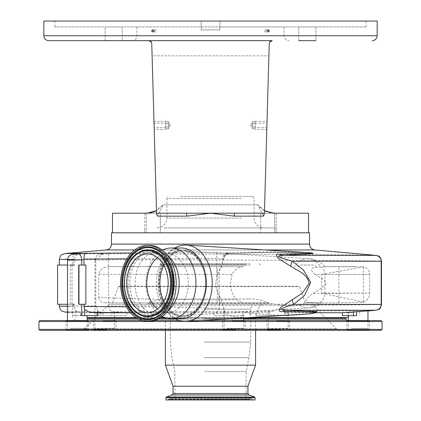 <?xml version="1.0" encoding="UTF-8"?>
<svg xmlns="http://www.w3.org/2000/svg" width="421" height="421" viewBox="0 0 421 421"><rect width="100%" height="100%" fill="white"/><g stroke="black" fill="none" stroke-linecap="round" stroke-linejoin="round"><path stroke-width="0.32" stroke-dasharray="2.1 1.58" d="M57.566 304.267L72.07 304.267L72.07 265.056L57.566 265.056M67.492 260.12L72.844 259.82L72.844 265.056L74.196 265.056L74.201 259.199C49.104 259.468 56.298 259.615 95.783 259.641L95.778 305.956C56.314 305.988 49.12 306.135 74.196 306.404L74.196 304.267L59.377 304.267L72.07 304.267M72.844 265.056L72.07 265.056M375.837 255.373C380.489 255.147 342.315 254.747 284.08 254.4L108.229 253.784L101.65 254.3C99.73 254.242 100.33 254.068 103.445 253.784C60.898 253.763 53.635 253.605 81.663 253.31C77.706 253.468 75.217 255.431 74.201 259.199L67.549 259.273M67.492 306.33L74.196 306.404L75.754 310.593L78.674 312.261L67.492 312.108M381.194 304.367C385.894 304.593 347.857 304.983 289.022 305.325L108.623 305.956L108.623 259.946L97.856 260.157C94.962 260.152 94.272 260.083 95.778 259.946L94.983 260.062L94.983 328.385L114.591 328.385L94.983 328.385M97.856 315.639L126.91 315.639L97.856 315.639L97.856 311.372L95.778 305.956M70.36 265.056L70.27 304.267L67.492 304.267M81.742 315.639L72.844 315.639L72.844 304.267L70.27 304.267M70.36 328.385L87.094 328.385L70.36 328.385M78.701 304.267L85.858 304.267M78.701 265.056L85.858 265.056M126.347 306.772L143.235 306.856C167.326 306.998 192.718 307.519 219.409 308.419L219.409 295.621L223.693 307.767L224.204 310.282C226.803 315.371 232.339 317.671 240.817 317.187C243.101 317.081 244.017 316.618 243.57 315.792L242.938 314.155L244.59 312.508L249.932 312.735C272.055 315.703 291.374 316.113 307.893 313.961A30.675 21.692 -90 0 0 308.493 313.94M308.493 252.642A30.675 21.692 -90 0 0 306.662 252.637C279.302 251.753 252.579 251.795 226.482 252.758L224.204 256.3L222.309 263.193L216.847 276.318L215.705 283.291C215.762 287.748 216.999 291.858 219.409 295.621M131.305 252.958L216.389 252.584L227.345 253.137L229.356 253.579A5.883 5.71 111.1 0 0 223.562 259.436L216.847 258.441L126.916 258.826M174.773 247.995A38.232 27.033 -90 0 0 158.138 283.291A38.232 27.033 -90 0 0 174.773 318.581M243.691 317.944L243.57 315.639L213.779 315.639L243.57 315.639M182.772 315.639A32.349 22.876 -90 0 0 183.772 315.608A32.349 22.876 -90 0 0 205.648 283.291A32.349 22.876 -90 0 0 183.772 250.969A32.349 22.876 -90 0 0 182.772 250.937A32.349 22.876 -90 0 0 163.79 265.235A32.349 22.876 90 0 1 179.599 251.253A32.349 22.876 90 0 1 182.772 250.937A32.349 22.876 90 0 1 205.648 283.291A32.349 22.876 90 0 1 182.772 315.639A32.349 22.876 90 0 1 179.599 315.329A32.349 22.876 90 0 1 163.79 301.347A32.349 22.876 -90 0 0 182.772 315.639M226.956 328.385L243.691 328.385L226.956 328.385M348.235 317.602L87.094 317.602M135.972 317.602L160.806 317.602M165.1 317.602L249.211 317.602M219.409 308.419C218.909 311.424 217.031 312.861 213.779 312.719L130.489 312.719M72.844 315.639L97.172 315.639M81.111 315.639L81.111 312.666L101.024 312.719L101.024 315.639M313.213 293.426L324.88 285.896L326.17 283.291L324.88 280.681L315.318 274.466L369.67 274.466L321.712 274.466L321.712 293.095L369.67 293.095L313.213 293.426C309.367 295.142 303.057 302.257 307.83 302.294L318.113 302.894L337.521 302.899L304.804 302.899L299.784 305.351C290.679 306.467 280.17 305.646 268.251 302.899L105.692 302.899L242.628 302.899L236.023 299.473L219.046 299.957L219.046 274.466L232.013 274.466C234.839 269.429 238.612 266.819 243.338 266.625L109.181 266.625L243.338 266.625M321.712 274.466L363.434 266.819L323.854 266.625L313.161 267.64C310.498 269.14 311.214 271.413 315.318 274.466M299.784 305.351A24.644 17.429 -90 0 0 308.309 307.914A24.644 17.429 -90 0 0 318.113 302.894C322.218 302.152 324.475 298.884 324.88 293.095L324.88 285.896A24.644 17.429 -90 0 0 324.975 283.291A24.644 17.429 -90 0 0 324.88 280.681L324.88 274.466A7.841 5.547 90 0 0 320.502 266.798A24.644 17.429 -90 0 0 308.44 258.678A24.644 17.429 -90 0 0 308.309 258.668A24.644 17.429 -90 0 0 294.711 266.625M232.013 274.466L230.529 283.291C230.571 289.343 232.403 294.742 236.023 299.473M242.628 302.899L268.251 302.899M304.804 302.899L321.76 302.899A24.671 24.671 0 0 1 308.309 307.914L183.772 315.608M112.602 302.899L118.369 286.596L119.001 286.233L298.889 286.233L299.526 286.596L305.293 302.899M321.76 302.899L319.213 302.899M323.854 266.625L355.529 266.625M337.521 302.899L363.434 302.173L321.712 293.095M109.181 266.625C103.482 266.567 100.003 269.182 98.74 274.466L217.315 274.466A7.841 0.758 -90 0 0 216.557 266.625M222.909 266.625A7.841 3.863 90 0 0 219.046 274.466L217.315 274.466L217.315 299.957L151.576 299.226L98.74 297.5L98.74 274.466M98.74 297.5C99.54 301.073 101.856 302.873 105.692 302.899M297.358 266.625A19.298 19.292 90 0 1 300.762 265.056L313.403 265.056A19.298 19.292 90 0 1 316.813 266.625M189.413 317.602L345.294 317.602L189.413 317.602M229.234 253.71C226.309 254.047 224.482 255.642 223.751 258.499L223.693 258.815A5.883 5.873 134.1 0 1 229.398 253.689L264.362 252.474L306.372 252.653A9.804 4.347 -88.2 0 0 306.662 252.637C311.119 252.868 312.961 253.1 312.187 253.321M143.235 306.856A5.883 2.494 -89.7 0 0 145.487 312.719L130.415 312.635M80.553 315.639L80.553 312.719C81.674 312.703 81.048 312.55 78.674 312.261C55.067 311.993 61.882 311.845 99.119 311.819L103.04 312.529L101.024 312.719M244.59 312.508L249.853 312.719M108.623 305.956C108.871 308.498 109.902 310.309 111.718 311.382L114.028 311.945L126.91 312.719L256.168 312.719L256.168 315.639L288.785 315.639L256.168 315.639M288.175 328.385L268.566 328.385L288.175 328.385L288.075 311.177L284.554 312.329L288.785 312.719L348.235 312.719L348.193 315.639L356.629 315.639M342.473 315.639L348.199 315.639L348.193 312.719L356.466 311.945L356.466 315.639M315.366 312.719L313.471 312.74L316.287 312.398M316.213 312.456L312.219 313.04L316.108 312.487M307.893 313.961L312.219 313.04M112.96 311.814L272.734 311.266L266.351 312.208L256.168 312.719M365.091 310.987C369.975 310.677 368.175 310.903 359.692 311.661L356.466 311.945M272.734 311.266C278.27 308.325 287.369 308.235 288.075 311.177C344.204 310.835 380.289 310.451 375.837 310.23M351.23 328.385L367.965 328.385L351.23 328.385M99.119 311.819L97.856 311.372M108.623 259.946L108.613 259.646L288.943 260.273C347.825 260.62 385.92 261.009 381.194 261.231M229.356 253.579L229.498 253.642C254.079 252.305 279.47 251.958 305.672 252.605L311.551 252.984M309.514 232.802L111.486 232.802M308.535 232.802L112.465 232.802L308.535 232.802M264.488 210.7L257.831 204.822L263.546 216.136L257.831 204.822C262.546 210.547 267.977 213.342 274.118 213.194L112.465 213.194M155.365 211.253L163.169 204.822L157.454 216.136L163.169 204.822L156.512 210.7M108.229 253.784C108.739 253.784 108.865 255.736 108.613 259.646M103.445 253.784L102.761 253.831L95.783 259.641M74.196 259.689L72.844 259.82A5.883 2.663 84.4 0 1 74.822 253.984M223.619 259.173A5.883 5.799 121.5 0 1 229.498 253.642L228.124 253.595L226.482 252.758M306.072 252.621A9.804 4.347 -88.2 0 0 306.372 252.653L312.208 253.1M227.345 253.137A5.883 4.963 98.4 0 0 222.309 258.999L222.309 263.193M228.124 253.595A5.883 5.72 -59.3 0 0 224.204 256.3M274.692 213.194L146.308 213.194L274.692 213.194L274.692 232.802L260.688 232.802L274.692 232.802L260.688 232.802L274.692 232.802L274.692 213.194M308.535 213.194L146.882 213.194M260.688 213.194L260.688 232.802L260.688 213.194M160.312 213.194L160.312 232.802L146.308 232.802L160.312 232.802L146.308 232.802L160.312 232.802L160.312 213.194M146.308 213.194L146.308 232.802L146.308 213.194M276.181 213.194L276.181 232.802L144.819 232.802L276.181 232.802M144.819 213.194L144.819 232.802M164.09 232.802L276.134 232.802L164.09 232.802M164.09 227.903L276.134 227.903L164.09 227.903M172.721 227.903L263.93 227.903L172.721 227.903M241.349 198.391L166.874 198.391L241.349 198.391M180.451 196.433L252.995 196.433L180.451 196.433M152.06 212.447L153.349 212.047M151.365 42.121L151.76 43.516L156.601 213.905L152.113 55.814L268.887 55.814L152.113 55.814L151.76 43.516L156.601 213.905L157.454 216.136L187.013 216.136L210.5 213.194L233.987 216.136L234.692 213.194L264.42 213.194L234.692 213.194L264.42 213.194L269.24 43.516L264.42 213.194M154.154 127.752L153.975 121.532L154.154 127.752L165.911 127.421L165.737 121.195L153.975 121.532M165.737 121.195L165.911 127.421M156.58 213.194L234.692 213.194M154.318 30.854A1.068 1.005 -90 0 0 155.323 31.922A1.068 1.005 -90 0 0 156.328 30.854A1.068 1.005 -90 0 0 155.323 29.78A1.068 1.005 -90 0 0 154.318 30.854M264.672 30.854A1.068 1.005 90 0 0 265.677 31.922A1.068 1.005 90 0 0 266.682 30.854A1.068 1.005 90 0 0 265.677 29.78A1.068 1.005 90 0 0 264.672 30.854M267.025 121.532L266.846 127.752L267.025 121.532L255.263 121.195L255.089 127.421L266.846 127.752M233.987 216.136L263.546 216.136L264.399 213.905L269.24 43.516L269.603 42.174A2.942 2.942 0 0 1 272.177 40.658L149.134 40.658M255.089 127.421L255.263 121.195M43.842 21.05L201.164 21.05L201.164 29.875L219.836 29.875L219.836 26.933L366.175 26.933L54.825 26.933L284.028 26.933L219.836 26.933L219.836 21.05L219.836 29.875L201.164 29.875L201.164 21.05L54.825 21.05L54.825 26.933M366.175 26.933L366.175 21.05L219.836 21.05L377.158 21.05M105.103 40.658L105.103 26.933L105.103 40.658L122.222 40.658L105.103 40.658L122.222 40.658L105.103 40.658L122.222 40.658L122.222 26.933L105.103 26.933L122.222 26.933L105.103 26.933L122.222 26.933L122.222 40.658M298.778 40.658L298.778 26.933L298.778 40.658L315.897 40.658L298.778 40.658L315.897 40.658L298.778 40.658L315.897 40.658L315.897 26.933L298.778 26.933L315.897 26.933L298.778 26.933L315.897 26.933L315.897 40.658M272.177 40.658L271.866 40.658M284.028 26.933L284.028 35.753L136.972 35.753L284.028 35.753A4.899 4.899 0 0 0 288.927 40.658M136.972 26.933L136.972 35.753A4.899 4.899 0 0 1 132.073 40.658M149.939 40.658L271.061 40.658M151.76 43.516L151.397 42.174L148.908 40.642M272.092 40.642L269.603 42.174M154.207 129.563L154.028 123.337L154.207 129.563L165.963 129.226L165.79 123.006L154.028 123.337M165.79 123.006L165.963 129.226M266.972 123.337L266.793 129.563L266.972 123.337L255.21 123.006L255.037 129.226L266.793 129.563M255.037 129.226L255.21 123.006M151.397 42.174A2.942 2.942 0 0 0 148.823 40.658L149.808 40.826M150.713 41.347L151.66 42.831M187.013 216.136L186.308 213.194M366.175 21.05L54.825 21.05M165.953 128.768L165.8 123.464L165.953 128.768L168.616 128.689L168.468 123.39L165.8 123.464M168.468 123.39L168.616 128.689L170.137 125.995L168.468 123.39M165.9 126.958L165.748 121.658L165.9 126.958L168.568 126.884L168.416 121.58L165.748 121.658M168.416 121.58L168.568 126.884L170.084 124.184L168.416 121.58M255.2 123.464L255.047 128.768L255.2 123.464L252.532 123.39L252.384 128.689L255.047 128.768M252.384 128.689L252.532 123.39L250.863 125.995L252.384 128.689M255.252 121.658L255.1 126.958L255.252 121.658L252.584 121.58L252.432 126.884L255.1 126.958M252.432 126.884L252.584 121.58L250.916 124.184L252.432 126.884M189.108 320.544L347.257 320.544L189.108 320.544M235.728 320.544L222.125 320.544L235.728 320.544M75.454 320.544L89.057 320.544L88.568 321.034L66.018 321.034L88.568 321.034L88.568 329.853L66.018 329.853L88.568 329.853L89.057 330.348L65.529 330.348L89.057 330.348M106.629 320.544L93.025 320.544L106.629 320.544M280.212 320.544L266.609 320.544L280.212 320.544M356.319 320.544L369.922 320.544L369.433 321.034L346.888 321.034L369.433 321.034L369.433 329.853L346.888 329.853L369.433 329.853L369.922 330.348L346.399 330.348L369.922 330.348M381.079 320.544L39.921 320.544M142.34 320.544L154.439 320.544M179.088 320.544L201.627 320.544M276.608 321.034L289.648 321.034L276.608 321.034M103.024 321.034L116.059 321.034L103.024 321.034M232.124 321.034L245.159 321.034L232.124 321.034M280.133 329.853L267.098 329.853L280.133 329.853M106.55 329.853L93.515 329.853L106.55 329.853M235.649 329.853L222.614 329.853L235.649 329.853M381.079 330.348L39.921 330.348M276.534 330.348L290.137 330.348L276.534 330.348M102.945 330.348L116.549 330.348L102.945 330.348M232.045 330.348L245.654 330.348L222.125 330.348L222.614 329.853L222.614 321.034L222.125 320.544M230.755 330.348L81.027 330.348L230.755 330.348M168.879 298.973L249.011 298.973L168.879 298.973C161.885 298.689 155.286 300.126 149.081 303.283L147.439 304.267L109.134 304.267L84.489 328.912L336.511 328.912L84.489 328.912L81.027 330.348M149.081 303.283L268.814 303.283L270.45 304.267L311.866 304.267L109.134 304.267M268.814 303.283C262.588 300.126 255.989 298.689 249.011 298.973M270.45 304.267L147.439 304.267M218.525 304.267L159.196 304.267L218.525 304.267M255.594 365.149L165.406 365.149M247.948 386.225L173.052 386.225M255.058 399.95L165.942 399.95M217.194 399.95L167.711 399.95L217.194 399.95M216.578 399.95L171.631 399.95L216.578 399.95M216.068 399.95L174.915 399.95L216.068 399.95M204.932 371.522L246.085 371.522L204.932 371.522M204.09 304.267L251.479 304.267L204.09 304.267M119.001 286.233L298.889 286.233M201.843 286.233L216.047 286.233M338.91 302.825L338.91 266.625M313.403 265.056L300.762 265.056M70.27 265.056L67.492 265.056M245.853 264.662L160.501 264.662L245.853 264.662M245.159 263.683L161.485 263.683L245.159 263.683M245.853 265.056L160.501 265.056L245.853 265.056M171.289 263.683L249.711 263.683L171.289 263.683L171.289 265.056L249.711 265.056L171.289 265.056M249.711 263.683L249.711 265.056M147.418 312.65L167.521 312.65A29.359 20.761 90 0 1 164.643 312.366A29.359 20.761 90 0 1 157.47 308.982M157.47 257.599A29.359 20.761 90 0 1 164.643 254.21A29.359 20.761 90 0 1 167.521 253.931A29.359 20.761 90 0 1 188.282 283.291A29.359 20.761 90 0 1 167.521 312.65M147.418 253.931L167.521 253.931M157.122 252.068L151.865 252.068C163.222 251.511 174.041 266.782 173.478 283.896C173.557 300.583 162.922 315.024 151.865 314.513A31.222 22.076 90 0 1 129.784 283.291A31.222 22.076 90 0 1 151.865 252.068A31.222 22.076 90 0 1 173.941 283.291A31.222 22.076 90 0 1 151.865 314.513L157.122 314.513A31.222 22.076 90 0 1 152.544 313.834A31.222 22.076 90 0 1 135.046 283.291A31.222 22.076 90 0 1 152.544 252.747A31.222 22.076 90 0 1 157.122 252.068A31.222 22.076 90 0 1 168.195 256.278M168.195 310.303A31.222 22.076 90 0 1 157.122 314.513M182.077 316.624A33.333 23.571 90 0 1 158.512 283.291A33.333 23.571 90 0 1 182.077 249.958A33.333 23.571 90 0 1 205.648 283.291A33.333 23.571 90 0 1 182.077 316.624L182.772 316.624A33.333 23.571 90 0 1 159.201 283.291A33.333 23.571 90 0 1 182.772 249.958A33.333 23.571 90 0 1 204.543 270.529M204.543 296.052A33.333 23.571 90 0 1 182.772 316.624M182.077 249.958L182.772 249.958M181.277 318.581A35.29 24.955 90 0 1 156.323 283.291A35.29 24.955 90 0 1 181.277 247.995M165.811 317.813A35.29 24.955 90 0 1 146.034 283.291A35.29 24.955 90 0 1 165.811 248.764M149.36 321.228A37.937 26.828 90 0 1 122.532 283.291A37.937 26.828 90 0 1 149.36 245.354M216.847 276.318L216.847 258.441A5.883 0.479 89.8 0 0 216.389 252.584M224.204 310.282L224.204 315.639M249.932 312.735L249.932 315.639M213.779 312.719L213.779 315.639M118.369 286.596L299.526 286.596M217.031 302.899L217.315 299.957L219.046 299.957L220.493 302.899M243.691 318.092L166.842 318.092M160.043 318.092L136.736 318.092M87.094 318.092L345.788 318.092M345.788 319.071L87.094 319.071M138.504 319.071L158.275 319.071M175.652 319.071L243.691 319.071M126.91 312.719L126.91 315.639M288.785 312.719L288.785 315.639M269.635 311.661L269.635 315.639M75.754 310.593L75.754 315.639M100.166 311.945L100.166 315.639M114.028 311.945L114.028 315.639M111.718 311.382L111.718 315.639M268.151 311.945L268.151 315.639M287.106 311.661L287.106 315.639M285.622 311.945L285.622 315.639M359.692 311.661L359.692 315.639M243.059 314.724L243.059 315.639M223.693 307.767L223.693 315.639M106.118 249.963L314.882 249.963M111.486 244.106L309.514 244.106M265.151 249.963L134.599 249.963M241.349 218.099L166.874 218.099L241.349 218.099M257.831 204.822L163.169 204.822L257.831 204.822M377.158 35.753L43.842 35.753M382.058 321.523L38.943 321.523M382.058 329.364L38.943 329.364M203.443 318.581L255.594 318.581L203.443 318.581M247.948 393.519L173.052 393.519M248.979 394.993L172.021 394.993M254.542 397.019L166.458 397.019M255.058 397.756L165.942 397.756M217.078 399.466L168.432 399.466L217.078 399.466M217.057 399.108L168.584 399.108L217.057 399.108M204.285 399.108L250.242 399.108L204.285 399.108M204.306 399.466L250.095 399.466L204.306 399.466M204.469 357.65L249.048 357.65L204.469 357.65M204.211 342.084L250.695 342.084L204.211 342.084M204.211 309.167L250.695 309.167L204.211 309.167M138.093 313.729A33.517 23.702 90 0 1 124.311 283.291A33.517 23.702 90 0 1 138.093 252.847M158.364 250.737A35.69 25.239 90 0 1 158.47 250.805L158.259 250.669A35.843 25.344 90 0 1 173.105 283.291A35.843 25.344 90 0 1 158.259 315.913L158.47 315.776A35.69 25.239 90 0 1 158.364 315.845M150.823 251.032A32.254 22.808 90 0 1 173.631 283.291A32.254 22.808 90 0 1 150.823 315.545A32.254 22.808 90 0 1 128.016 283.291A32.254 22.808 90 0 1 150.823 251.032M158.47 250.805A35.69 25.239 90 0 1 173.252 283.291A35.69 25.239 90 0 1 158.47 315.776C177.999 304.751 177.999 261.825 158.47 250.805M137.988 313.661A33.37 23.597 90 0 1 124.163 283.291A33.37 23.597 90 0 1 137.988 252.916M67.492 320.544L67.492 328.385M224.083 315.639L224.083 319.155M224.083 320.544L224.083 328.385M67.492 312.256L72.765 312.719L72.765 317.602M308.309 258.668L183.772 250.969M363.307 302.273C367.333 300.536 369.454 297.473 369.67 293.095L369.67 274.466C369.385 270.382 367.265 267.814 363.307 266.767M324.975 266.625A24.671 24.671 0 0 0 308.414 258.673M73.743 320.544L75.212 319.071L75.212 318.092L75.706 317.602M367.965 310.993L348.235 312.719L348.235 315.639M268.566 315.639L268.566 328.385M348.356 320.544L348.356 328.385M103.04 312.529L103.04 315.639M114.591 315.639L114.591 328.385M284.554 312.329L284.554 315.639M367.965 320.544L367.965 328.385M242.938 314.155L242.938 315.639M243.691 320.544L243.691 328.385M87.094 320.544L87.094 328.385M94.983 260.062C94.088 259.546 97.593 254.168 98.03 254.894L102.761 253.831M144.866 232.802L144.866 227.903M252.995 196.433L254.126 198.391L254.126 218.099C254.705 224.051 257.973 227.319 263.93 227.903M157.07 227.903C163.027 227.319 166.295 224.051 166.874 218.099L166.874 198.391L168.005 196.433M276.134 232.802L276.134 227.903M155.323 31.922L152.597 31.922M265.677 31.922L268.403 31.922M265.677 29.78L268.403 29.78M155.323 29.78L152.597 29.78M290.137 330.348L289.648 329.853L289.648 321.034L290.137 320.544M116.549 330.348L116.059 329.853L116.059 321.034L116.549 320.544M245.654 330.348L245.159 329.853L245.159 321.034L245.654 320.544M311.866 304.267L336.511 328.912L339.973 330.348M65.529 320.544L66.018 321.034L66.018 329.853L65.529 330.348M93.025 320.544L93.515 321.034L93.515 329.853L93.025 330.348M266.609 320.544L267.098 321.034L267.098 329.853L266.609 330.348M346.399 320.544L346.888 321.034L346.888 329.853L346.399 330.348M255.594 330.348L255.594 318.581C255.689 312.956 257.757 308.183 261.804 304.267M165.406 330.348L165.406 318.581C165.311 312.956 163.243 308.183 159.196 304.267M171.631 399.95L169.668 398.382L167.711 399.95M249.369 399.95L251.332 398.382L169.668 398.382L251.332 398.382L253.289 399.95M246.085 399.95L246.085 371.522L249.048 357.65L250.695 342.084L250.695 309.167L251.479 304.267M169.521 304.267L170.305 309.167L170.305 342.084L171.952 357.65L174.915 371.522L174.915 399.95M363.434 302.173L363.434 266.819M259.515 263.683L260.499 265.056M160.501 265.056L161.485 263.683M164.643 312.366L179.599 315.329M164.643 254.21L179.599 251.253M138.199 313.798C120.132 303.915 120.132 262.667 138.199 252.784M152.544 313.834L162.08 316.692M152.544 252.747L162.08 249.885"/><path stroke-width="0.63" d="M67.492 304.267L57.566 304.267L57.566 265.056L67.492 265.056M74.196 304.267L72.844 304.267M74.196 265.056L70.36 265.056M67.549 259.273L59.377 259.452L59.377 265.056M59.377 304.267L59.377 306.146L67.492 306.33M126.916 258.826L83.984 259.11L83.995 259.599L81.742 259.82C72.428 260.194 62.303 260.283 70.36 259.925M78.701 304.267L78.701 265.056L85.858 265.056L85.858 304.267L78.701 304.267M83.995 259.599L83.995 265.056M83.995 304.267L83.995 306.488L126.347 306.772M174.773 318.581A38.232 27.033 -90 0 0 185.172 321.523A38.232 27.033 -90 0 0 186.356 321.486L308.493 313.94A30.675 21.692 -90 0 0 314.829 312.187L283.138 311.577C278.86 312.056 278.134 310.593 280.954 307.183L302.199 293.232L309.256 283.291C306.956 273.566 297.573 270.703 290.695 266.282L279.323 259.052C275.255 255.51 275.323 253.895 279.528 254.21L312.187 253.321A30.675 21.692 -90 0 0 308.493 252.642L186.356 245.096A38.232 27.033 -90 0 0 185.172 245.059A38.232 27.033 -90 0 0 174.773 247.995M186.356 321.486A38.232 27.033 -90 0 0 212.21 283.291A38.232 27.033 -90 0 0 186.356 245.096M87.094 317.602L135.972 317.602M160.806 317.602L165.1 317.602M249.211 317.602L348.235 317.602L348.235 315.639M130.489 312.719L97.172 312.719L97.172 315.639L81.742 315.639L81.742 304.267M163.79 265.235A32.349 22.876 -90 0 0 159.896 283.291A32.349 22.876 -90 0 0 163.79 301.347A32.349 22.876 90 0 1 163.79 265.235M130.415 312.635L89.536 312.361L97.172 312.719M89.536 312.361L84.658 309.346L83.995 306.488M67.492 312.108L64.855 312.024C61.961 310.793 60.829 312.261 59.377 306.146M367.965 320.544L367.965 310.84L342.473 312.719L315.366 312.719M311.551 252.984L313.366 253.521L278.665 255.815C278.713 256.715 279.918 257.51 282.275 258.199L292.258 261.231L303.383 269.966L310.719 282.407L304.541 295.453L293.705 304.367L283.759 307.63C278.286 309.988 284.254 310.351 286.59 310.23L316.85 311.645L316.213 312.456M367.965 310.993L375.837 310.23L286.59 310.23A9.804 7.883 -86.3 0 0 283.138 311.577M313.366 253.521A9.804 8.783 86.4 0 1 312.187 253.321L312.198 253.1A30.707 30.707 0 0 0 308.493 252.642M308.493 313.94A30.707 30.707 0 0 0 316.108 312.487L314.829 312.187A9.804 8.004 -88.6 0 1 316.85 311.645M292.137 299.531A9.804 4.131 56.9 0 0 293.705 304.367L381.494 304.404L381.494 261.194L381.194 261.231L381.194 304.367C380.916 307.704 379.132 309.656 375.837 310.23M356.629 311.661L356.629 315.639L342.473 315.639L342.473 312.719M279.528 254.21A9.804 7.988 85.8 0 0 282.765 255.373L375.837 255.373C379.132 255.942 380.916 257.899 381.194 261.231L292.258 261.231A9.804 4.089 -57.8 0 0 290.695 266.282M375.837 255.373L314.882 249.963L265.151 249.963M134.599 249.963L106.118 249.963L64.855 253.574L81.663 253.31L75.049 253.958C71.733 254.4 72.928 254.4 78.622 253.958L85.61 253.274L131.305 252.958M111.486 244.106L111.486 232.802L309.514 232.802L309.514 244.106L111.486 244.106C111.207 247.437 109.418 249.395 106.118 249.963M112.465 232.802L112.465 213.194L146.882 213.194L152.06 212.447M264.488 210.7L274.118 213.194L308.535 213.194L308.535 232.802M233.987 216.136L210.5 213.194L187.013 216.136L186.308 213.194L264.42 213.194L263.546 216.136L233.987 216.136L234.692 213.194M156.512 210.7L146.882 213.194M83.984 259.11C84.005 255.41 84.553 253.463 85.61 253.274M81.742 265.056L81.742 259.82A5.883 2.663 -95.6 0 0 78.622 253.958M81.663 253.31L74.938 253.968A5.883 2.663 84.4 0 1 75.049 253.958M74.822 253.984A5.883 2.663 84.4 0 1 74.938 253.968L72.286 254.316C71.975 253.542 66.618 257.473 67.492 260.12L67.492 320.544M276.181 213.194L274.692 213.194L276.181 213.194M146.308 213.194L144.819 213.194L146.308 213.194M153.349 212.047L155.365 211.253M187.013 216.136L157.454 216.136L156.601 213.905L156.58 213.194L186.308 213.194M122.222 40.658L148.908 40.642L151.397 42.174L151.76 43.516L156.58 213.194M264.42 213.194L269.24 43.516L269.603 42.174L272.092 40.642L148.908 40.642M315.897 40.658L298.778 40.658M372.253 40.658A4.899 4.899 0 0 0 377.158 35.753L377.158 21.05L43.842 21.05L43.842 35.753L377.158 35.753M149.134 40.658L48.747 40.658A4.899 4.899 0 0 1 43.842 35.753M271.061 40.658L149.939 40.658M272.092 40.642L269.619 42.147L272.177 40.658A2.942 2.942 0 0 0 269.603 42.174M153.602 30.854L152.597 29.78L151.597 30.854L152.597 31.922L153.602 30.854M269.403 30.854L268.403 29.78L267.398 30.854L268.403 31.922L269.403 30.854M48.747 40.658L105.103 40.658M271.866 40.658L272.177 40.658M151.365 42.121L148.823 40.658A2.942 2.942 0 0 1 151.397 42.174M149.808 40.826L150.713 41.347M151.66 42.831L151.76 43.516M89.057 320.544L75.454 320.544M369.922 320.544L356.319 320.544M38.943 329.364L39.921 330.348L381.079 330.348L382.058 329.364L38.943 329.364L38.943 321.523L39.921 320.544L142.34 320.544M154.439 320.544L179.088 320.544M201.627 320.544L381.079 320.544L382.058 321.523L38.943 321.523M222.125 330.348L232.045 330.348M173.052 393.519L247.948 393.519L248.979 394.993L172.021 394.993L173.052 393.519L173.052 386.225L165.406 365.149L255.594 365.149L255.594 330.348M173.052 386.225L247.948 386.225L255.594 365.149M255.058 397.756L165.942 397.756L165.942 399.95L255.058 399.95L255.058 397.756L254.542 397.019L166.458 397.019L172.021 394.993M78.98 304.267L78.98 265.056M157.47 308.982A29.359 20.761 90 0 1 146.761 283.291A29.359 20.761 90 0 1 157.47 257.599M147.418 312.65A29.359 20.761 90 0 1 126.658 283.291A29.359 20.761 90 0 1 147.418 253.931A29.359 20.761 90 0 1 168.179 283.291A29.359 20.761 90 0 1 147.418 312.65M147.418 245.354A37.937 26.828 90 0 1 174.247 283.291A37.937 26.828 90 0 1 147.418 321.228L149.36 321.228A37.937 26.828 90 0 0 176.189 283.291A37.937 26.828 90 0 0 149.36 245.354L147.418 245.354A37.937 26.828 90 0 0 120.59 283.291A37.937 26.828 90 0 0 147.418 321.228M168.195 256.278A31.222 22.076 90 0 1 168.195 310.303M170.989 247.995A35.29 24.955 90 0 1 195.944 283.291A35.29 24.955 90 0 1 170.989 318.581L181.277 318.581A35.29 24.955 90 0 0 206.232 283.291A35.29 24.955 90 0 0 181.277 247.995L170.989 247.995A35.29 24.955 90 0 0 165.811 248.764L162.08 249.885M204.543 270.529A33.333 23.571 90 0 1 204.543 296.052M170.989 318.581A35.29 24.955 90 0 1 165.811 317.813L162.08 316.692M166.842 318.092L160.043 318.092M136.736 318.092L87.094 318.092M87.094 319.071L138.504 319.071M158.275 319.071L175.652 319.071M353.398 311.945L353.398 315.639M84.658 309.346L84.658 315.639M243.691 319.071L345.788 319.071L345.788 318.092L243.691 318.092M147.418 250.642A32.649 23.087 90 0 1 170.505 283.291A32.649 23.087 90 0 1 147.418 315.934A32.649 23.087 90 0 1 124.332 283.291A32.649 23.087 90 0 1 147.418 250.642M137.988 313.661C119.764 303.42 119.764 263.162 137.988 252.916A33.37 23.597 90 0 1 147.76 249.921A33.37 23.597 90 0 1 171.358 283.291A33.37 23.597 90 0 1 147.76 316.66A33.37 23.597 90 0 1 137.988 313.661L138.199 313.798A33.517 23.702 90 0 1 138.093 313.729M138.093 252.847A33.517 23.702 90 0 1 138.199 252.784A33.517 23.702 90 0 1 148.013 249.769A33.517 23.702 90 0 1 171.715 283.291A33.517 23.702 90 0 1 148.013 316.808A33.517 23.702 90 0 1 138.199 313.798M158.364 315.845A35.69 25.239 90 0 1 148.013 318.981A35.69 25.239 90 0 1 122.774 283.291A35.69 25.239 90 0 1 148.013 247.595A35.69 25.239 90 0 1 158.364 250.737M147.76 319.129A35.843 25.344 90 0 1 122.416 283.291A35.843 25.344 90 0 1 147.76 247.448A35.843 25.344 90 0 1 158.259 250.669C177.63 261.341 177.63 305.241 158.259 315.913A35.843 25.344 90 0 1 147.76 319.129M147.418 246.722A36.564 25.855 90 0 1 173.273 283.291A36.564 25.855 90 0 1 147.418 319.855A36.564 25.855 90 0 1 121.564 283.291A36.564 25.855 90 0 1 147.418 246.722M224.083 319.155L224.083 320.544M67.492 312.256L64.866 312.029M348.356 315.639L348.356 320.544M381.494 304.404C380.031 310.845 378.568 309.019 375.958 310.293L375.958 310.293M243.691 317.944L243.691 320.544M87.094 315.639L87.094 320.544M309.514 244.106C309.793 247.437 311.582 249.395 314.882 249.963M381.494 261.194C379.816 254.684 378.926 256.705 375.958 255.305M59.377 259.452C60.829 253.337 61.961 254.805 64.855 253.574M345.788 318.092L345.294 317.602M345.788 319.071L347.257 320.544M382.058 329.364L382.058 321.523M165.406 365.149L165.406 330.348M165.942 397.756L166.458 397.019M248.979 394.993L254.542 397.019M247.948 393.519L247.948 386.225"/></g></svg>
